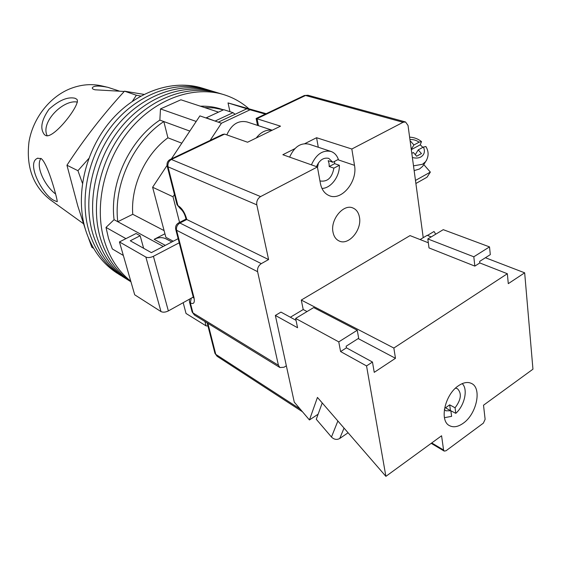 <?xml version="1.0" encoding="UTF-8"?>
<svg xmlns="http://www.w3.org/2000/svg" width="561" height="561" viewBox="0 0 561 561"><rect width="100%" height="100%" fill="white"/><g stroke="black" fill="none" stroke-linecap="round" stroke-linejoin="round"><path stroke-width="0.84" d="M219.674 93.392C189.976 84.003 151.982 96.857 126.099 127.684C100.223 158.461 90.026 203.804 100.468 238.432C106.408 257.478 116.562 271.903 130.93 281.72C116.562 271.903 106.408 257.478 100.468 238.432C90.026 203.804 100.223 158.461 126.099 127.684C151.982 96.857 189.976 84.003 219.674 93.392L223.047 94.416M130.769 281.173C118.42 271.37 109.605 257.871 104.325 240.683C93.89 205.887 104.171 160.278 130.18 129.296C156.189 98.28 194.316 85.314 224.084 94.732C233.411 97.691 241.714 102.39 248.979 108.827M129.591 280.942L128.939 280.542C113.666 270.809 102.901 256.026 96.653 236.202C86.212 201.743 96.317 156.666 122.074 126.085C147.831 95.461 185.677 82.705 215.312 92.074L218.643 93.084M125.762 278.565L125.117 278.165C109.879 268.453 99.136 253.733 92.888 234C82.439 199.702 92.46 154.892 118.091 124.5C143.721 94.073 181.434 81.422 210.999 90.77L214.281 91.759M121.989 276.215L128.939 280.542C113.666 270.809 102.901 256.026 96.653 236.202C86.212 201.743 96.317 156.666 122.074 126.085C147.831 95.461 185.677 82.705 215.312 92.074M118.252 273.887L121.337 275.816C106.134 266.124 95.412 251.461 89.157 231.819C78.715 197.689 88.645 153.139 114.156 122.943C139.661 92.705 177.241 80.153 206.736 89.472L209.975 90.454M125.117 278.165C109.879 268.453 99.136 253.733 92.888 234C82.439 199.702 92.46 154.892 118.091 124.5C143.721 94.073 181.434 81.422 210.999 90.77M117.607 273.488C102.439 263.824 91.731 249.217 85.482 229.673C75.034 195.698 84.879 151.407 110.265 121.4C135.65 91.359 173.097 78.898 202.521 88.196L205.712 89.164M121.337 275.816C106.134 266.124 95.412 251.461 89.157 231.819C78.715 197.689 88.645 153.139 114.156 122.943C139.661 92.705 177.241 80.153 206.736 89.472M123.343 255.451L112.326 248.951L108.554 238.558L106.008 227.422L114.072 219.695C109.5 183.321 129.332 140.187 159.857 120.096L160.488 108.918L180.894 99.788L217.934 111.941M196.203 121.449L160.488 108.918M125.937 238.635L106.008 227.422M171.862 241.952L166.252 238.972C162.536 237.086 158.504 237.198 154.156 239.323L164.934 233.776M200.375 106.183C207.759 105.973 214.786 106.976 221.462 109.185L223.418 109.816M223.376 109.83L214.134 107.95L204.485 107.53M215.585 121.239L206.266 117.803L223.783 109.69L233.018 112.67L235.101 114.283M189.821 131.085L163.833 121.555C133.188 141.779 113.238 185.165 117.789 221.714L114.072 219.695M163.251 246.44L117.789 221.714L132.754 214.295C130.58 186.28 145.278 154.31 167.914 137.803L163.833 121.555L159.857 120.096M132.754 214.295L164.093 230.613M167.914 137.803L181.799 143.188M215.382 120.917L233.018 112.67M272.085 130.278C266.152 129.43 260.872 132.01 256.244 137.999M272.204 130.215L247.015 121.94C238.257 120.103 231.525 124.416 226.819 134.878M183.181 302.681L186.035 313.473L206.041 325.85L207.977 326.053M167.052 165.453L152.613 187.241L165.874 237.324L173.251 241.223M171.414 158.868L199.891 115.882L221.448 123.238L250.059 109.788L265.346 114.093M229.961 111.681L228.039 102.915L246.833 108.778L218.292 122.158M266.195 113.687L228.039 102.915M152.613 187.241L172.998 196.764L174.45 194.569M210.13 140.411L221.448 123.238M172.998 196.764L179.562 222.408M204.933 321.516L206.041 325.85M246.833 108.778L250.059 109.788M178.139 238.677L151.358 252.632L130.271 240.781L140.159 235.746L143.637 248.299M193.229 297.085L168.363 310.927C165.474 312.323 163.013 312.54 160.993 311.579L134.703 294.805L119.437 241.931L136.057 233.509L140.159 235.746M119.437 241.931L145.867 257.071C147.908 257.934 150.425 257.674 153.419 256.307L168.363 310.927M179.204 242.808L153.419 256.307M311.425 164.843C316.208 154.247 322.743 149.787 331.039 151.47C334.475 152.725 336.916 155.369 338.353 159.401L332.869 162.276L328.185 160.67L329.048 163.419L329.216 166.526L334.665 163.665L334.489 161.428M319.924 180.789L320.471 181.028C327.617 181.918 332.091 177.627 333.893 168.153L329.216 166.526M317.498 167.451L318.487 162.851M331.039 151.47L308.964 144.163C300.731 142.48 294.287 146.8 289.63 157.122M321.958 188.426C330.871 188.419 339.875 176.364 339.363 165.271L333.893 168.153M334.665 163.665L339.363 165.271M332.869 162.276L328.76 158.363C323.585 157.276 319.49 160.032 316.481 166.631M423.765 164.562L430.35 172.101L426.991 177.241L415.89 183.489M430.35 172.101L415.477 180.446M411.809 153.377L413.401 152.508L416.648 156.224L421.458 153.588L418.218 149.892L423.436 147.059L425.89 146.54C428.92 151.617 428.835 156.652 425.624 161.652L422.468 164.289L413.499 165.846M414.144 170.6L419.467 169.008L422.608 166.379L423.702 164.661M422.861 147.375L420.252 144.808L421.514 141.589L419.13 142.171C416.192 140.18 413.127 139.31 409.937 139.563M411.262 149.352L413.913 144.983L419.13 142.171M410.21 141.575L410.694 141.316L413.913 144.983M410.273 142.017L410.694 141.316M411.304 149.64L420.252 144.808M415.28 154.661L418.218 149.892M435.736 234.182L434.025 231.49L427.44 235.438M359.461 217.219C362.09 229.891 348.619 245.816 339.181 241.006C335.927 239.491 333.865 236.539 332.996 232.149C330.177 219.589 343.556 203.51 352.932 207.998C356.438 209.512 358.612 212.584 359.461 217.219M294.855 148.672L282.849 154.724L317.407 166.961L260.592 196.588C257.632 198.517 256.363 201.266 256.798 204.842L268.593 259.561L261.307 263.635C258.418 265.612 257.183 268.298 257.604 271.692L278.424 365.274L279.925 367.553L284.069 367.224L286.348 365.8M318.29 147.248L316.572 137.718L304.868 143.623M316.572 137.718L351.824 149.016L403.078 122.291L305.577 95.482L257.036 118.637L258.495 125.713M170.306 159.394L222.759 134.395L224.61 134.1L247.569 142.228L280.521 126.162L256.125 118.49L257.534 125.398M423.225 237.675L408.029 125.454L405.526 121.961L403.078 122.291M185.579 217.416L186.007 219.099L186.764 219.505L268.593 259.561M317.407 166.961L320.415 183.468C321.67 189.639 324.616 193.699 329.244 195.663C341.516 201.245 357.785 181.519 354.503 165.341L351.824 149.016M301.11 410.168L302.435 411.725M119.198 91.015L107.719 87.278C98.68 85.517 93.547 85.693 92.32 87.818C92.053 88.61 92.972 89.269 95.082 89.802L124.24 91.471M45.757 135.531C53.87 139.458 82.285 102.565 76.661 99.178L75.062 98.259C67.713 96.583 59.01 100.258 48.961 109.283C41.318 120.313 39.824 128.792 44.48 134.71L45.757 135.531M54.438 200.614L57.194 201.701C58.155 202.226 48.435 164.205 41.198 158.567L37.482 158.293C25.694 163.16 43.141 195.901 54.438 200.614M140.741 96.071L136.351 95.237L132.431 101.204M88.729 158.553L77.937 170.691L82.425 183.216M85.202 228.748L77.825 206.076L66.941 165.229C83.94 139.142 103.126 114.458 124.507 91.177L143.932 94.388M106.324 86.962L102.425 86.057C91.653 83.484 80.693 84.459 69.543 88.968C49.263 97.39 32.896 118.539 28.997 141.786C25.967 166.89 33.064 186.224 50.301 199.8L83.491 223.72M55.658 194.057C45.175 186.315 35.217 166.673 40.904 158.398M47.285 135.874C39.964 122.368 63.645 98.911 77.446 102.137M93.575 248.32L91.843 247.268L88.477 238.046M124.507 91.177L136.351 95.237M66.941 165.229L77.937 170.691M344.04 428.099L339.742 438.485C336.824 440.055 334.068 439.565 331.467 437.026L316.278 419.27L322.231 402.945M339.742 438.485L348.086 432.755M444.375 409.502L445.827 410.778L450.869 410.792L445.504 407.833L449.691 404.846L455.069 407.784C461.17 399.677 461.955 393.31 457.418 388.696L455.504 388.156M444.438 417.679L451.612 416.36L450.869 410.792M450.315 410.491L455.791 413.345C464.648 405.568 468.267 388.99 462.18 383.64M455.791 413.345L455.069 407.784M450.427 410.386L449.691 404.846M458.428 385.765C463.386 382.406 467.755 381.641 471.535 383.479C482.172 388.198 476.605 414.179 463.197 423.26C458.014 426.914 453.435 427.699 449.445 425.624C439.123 420.75 444.915 394.537 458.428 385.765M366.543 365.926L372.469 362.041L346.432 347.834L340.583 351.551L366.543 365.926L385.891 476.352L317.442 397.426L309.448 419.965L294.28 402.146L275.353 315.436L280.97 312.105L296.026 320.317M275.353 315.436L297.568 327.736L295.633 318.424L338.767 341.88L357.259 330.233L358.682 338.255L346.137 346.228L346.432 347.834M485.419 257.73L524.668 272.821L508.287 283.656L507.347 273.733L393.85 348.044L301.292 300.058L410.028 235.606L428.323 242.773M507.347 273.733L479.809 262.948L474.844 266.103L473.814 256.791L489.515 246.896L490.307 254.624L479.641 261.398L479.809 262.948M473.814 256.791L427.819 238.944L429.011 247.92L474.844 266.103M301.292 300.058L303.213 309.539L290.367 317.231M431.227 236.889L427.152 235.325L420.098 239.554M524.668 272.821L532.95 369.194L483.512 405.217L485.125 419.305L483.372 423.134L446.023 450.771L444.193 451.093L431.199 443.337M393.85 348.044L395.477 358.297L374.236 372.343L372.469 362.041M431.732 442.945L443.569 449.999L441.577 435.778L385.891 476.352M443.569 449.999L444.193 451.093M340.583 351.551L338.767 341.88M309.448 419.965L318.122 414.2M295.633 318.424L313.669 307.575L357.259 330.233M427.819 238.944L443.253 229.666L489.515 246.896M395.477 358.297L358.177 338.578M307.042 311.558L303.213 309.539M165.32 245.36L154.156 239.323M160.993 311.579L145.867 257.071M412.363 157.466C415.589 158.398 418.422 158.237 420.862 156.968C424.425 154.675 425.28 151.372 423.436 147.059M426.725 159.913L422.608 166.379M224.61 134.1L171.393 159.478L260.592 196.588M207.886 323.325L215.782 354.356L300.17 409.067M256.798 204.842L168.019 166.82L177.886 205.557C181.722 207.907 184.576 212.149 186.455 218.285L186.764 219.505L179.913 223.019L261.307 263.635M257.604 271.692L176.582 230.269L193.945 297.421C194.99 302.709 193.79 304.539 190.34 302.912L192.956 312.947L278.424 365.274M176.582 230.269C176.098 227.163 177.206 224.751 179.913 223.019L178.51 222.948C176.154 224.407 175.214 226.504 175.691 229.225L176.582 230.269M177.038 204.723L179.997 208.292C182.577 210.396 184.422 213.376 185.537 217.24L186.455 218.285M193.945 297.421L193.04 296.264L175.74 229.4M179.997 208.292L176.996 204.562L167.178 166.049M189.478 299.174L189.457 301.776L190.34 302.912L191.238 298.193M168.019 166.82C167.522 163.588 168.644 161.14 171.393 159.478L170.13 159.478C167.655 160.923 166.659 163.062 167.136 165.895L168.019 166.82M192.128 311.979L194.457 315.086L192.079 311.797L189.506 301.965M302.225 411.606L217.093 356.284L214.877 353.107L207.17 322.891M256.181 118.462L304.118 95.615L307.926 95.237L304.328 95.517M337.792 159.696L354.503 165.341M331.467 437.026L337.876 420.988M128.939 280.542L130.944 281.79M421.514 141.589C417.966 138.812 414.004 137.333 409.614 137.15M186.007 219.106L178.686 222.857M193.096 296.46L193.37 297.905L193.741 297.288M194.457 315.086L279.925 367.553M214.926 353.304L217.093 356.284M405.526 121.961L307.926 95.237M37.482 158.293L37.91 158.104"/></g></svg>
